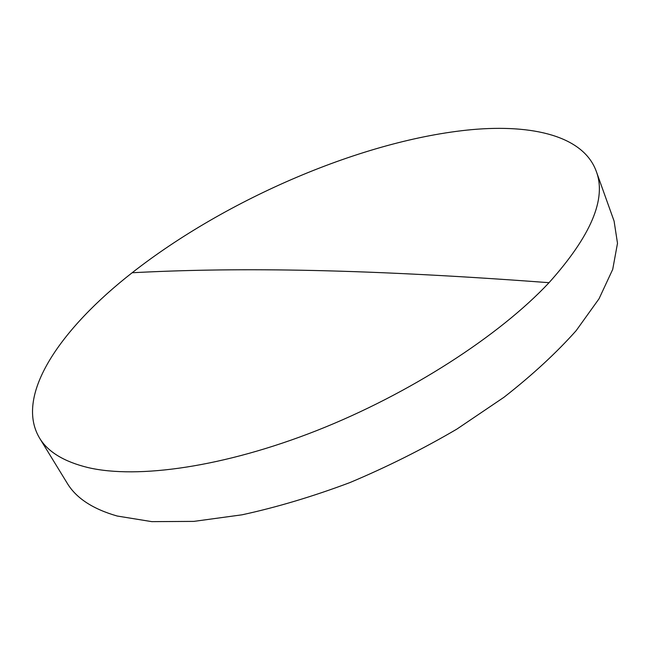 <?xml version="1.0" encoding="UTF-8"?>
<svg xmlns="http://www.w3.org/2000/svg" width="650" height="650" viewBox="0 0 650 650"><rect width="100%" height="100%" fill="white"/><g stroke="black" fill="none" stroke-linecap="round" stroke-linejoin="round"><path stroke-width="0.97" d="M471.64 129.651C363.472 139.758 226.46 198.868 132.145 272.748C61.449 327.941 14.097 394.956 39.439 437.881C47.71 451.791 63.936 461.695 88.108 467.594C137.459 479.139 223.876 467.163 316.826 430.536C409.703 393.884 499.371 335.725 549.031 282.693C591.045 235.779 606.767 198.591 596.196 171.129C583.302 135.972 532.577 124.117 471.64 129.651M39.439 437.881L67.145 483.104C76.05 498.046 92.739 509.015 117.195 516.027L151.816 521.641L193.822 521.389L242.044 514.808C276.754 507.276 312.674 496.551 349.789 482.625C386.872 467.041 422.557 449.199 456.852 429.114L504.018 397.239C532.383 375.017 556.433 352.82 576.16 330.647L599.04 298.764L612.714 269.376L617.5 243.295L614.079 221.057L596.196 171.129M132.145 272.748C227.061 267.776 349.7 267.711 549.031 282.693"/></g></svg>
